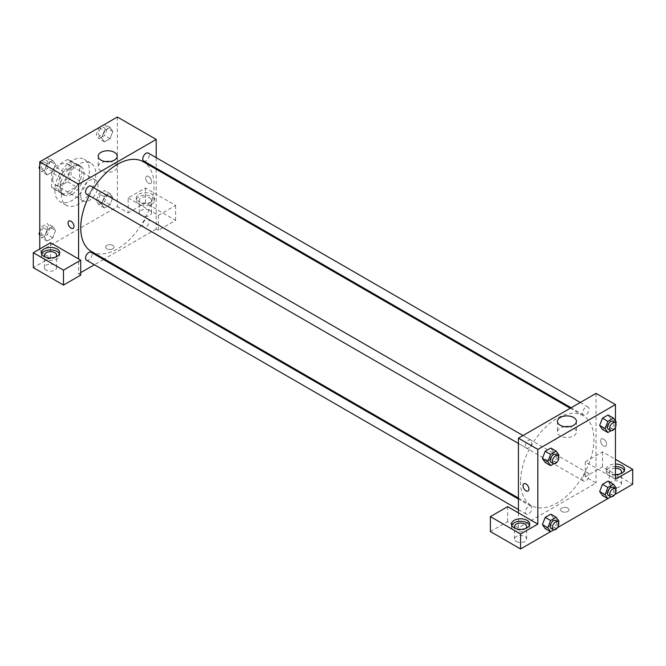 <?xml version="1.0" encoding="UTF-8"?>
<svg xmlns="http://www.w3.org/2000/svg" width="666" height="666" viewBox="0 0 666 666"><rect width="100%" height="100%" fill="white"/><g stroke="black" fill="none" stroke-linecap="round" stroke-linejoin="round"><path stroke-width="0.5" stroke-dasharray="3.33 2.5" d="M80.736 195.446A12.196 7.043 120 0 0 83.258 201.032A12.196 7.043 120 0 0 95.454 193.989A12.196 7.043 120 0 0 95.454 179.903A12.196 7.043 120 0 0 86.056 183.175A12.196 7.043 120 0 0 80.736 195.446M52.706 179.262A12.196 7.043 120 0 0 55.228 184.848A12.196 7.043 120 0 0 67.424 177.805A12.196 7.043 120 0 0 67.424 163.719A12.196 7.043 120 0 0 58.025 166.991A12.196 7.043 120 0 0 52.706 179.262M55.003 166.733L67.657 159.432A16.384 9.457 120 0 1 69.522 160.098A16.384 9.457 120 0 1 71.029 161.38L71.029 175.99A16.384 9.457 120 0 1 67.657 181.835L55.003 189.144A16.384 9.457 120 0 1 53.138 188.47A16.384 9.457 120 0 1 51.623 187.188L51.623 172.586A16.384 9.457 120 0 1 55.003 166.733L63.628 171.711L76.282 164.41L67.657 159.432M67.657 181.835L76.282 186.813L63.628 194.122L55.003 189.144M51.623 187.188L60.248 192.174L60.248 177.564L51.623 172.586M60.248 192.174A16.384 9.457 120 0 0 61.763 193.448A16.384 9.457 120 0 0 63.628 194.122M76.282 186.813A16.384 9.457 120 0 0 79.654 180.969L71.029 175.99M76.282 164.41A16.384 9.457 120 0 1 78.147 165.076A16.384 9.457 120 0 1 79.654 166.358L79.654 180.969M63.628 171.711A16.384 9.457 120 0 0 60.248 177.564M69.955 192.957A16.767 9.682 -60 0 1 61.572 193.789A16.767 9.682 -60 0 1 61.572 174.425A16.767 9.682 -60 0 1 78.338 164.743A16.767 9.682 -60 0 1 80.911 178.18A16.767 9.682 -60 0 1 69.955 192.957M72.111 194.206A16.767 9.682 120 0 0 83.067 179.42A16.767 9.682 120 0 0 80.494 165.984A16.767 9.682 120 0 0 67.574 170.479A16.767 9.682 120 0 0 60.248 187.354A16.767 9.682 120 0 0 63.728 195.03A16.767 9.682 120 0 0 72.111 194.206M79.654 166.358L71.029 161.38M54.862 190.468A24.392 14.086 120 0 0 59.915 201.631A24.392 14.086 120 0 0 84.307 187.554A24.392 14.086 120 0 0 84.307 159.382A24.392 14.086 120 0 0 65.509 165.917A24.392 14.086 120 0 0 54.862 190.468M61.33 194.206A24.392 14.086 120 0 0 66.384 205.369A24.392 14.086 120 0 0 90.776 191.284A24.392 14.086 120 0 0 90.776 163.12A24.392 14.086 120 0 0 71.978 169.655A24.392 14.086 120 0 0 61.33 194.206M39.769 234.432L44.347 237.071L47.144 229.853L52.747 226.623L55.544 230.602L52.739 237.82L47.144 241.059L44.347 237.071L47.153 229.853L52.747 226.623L55.553 230.594M39.769 231.86L41.758 226.74L47.353 223.51L50.158 227.489L55.544 230.602L52.747 237.82L47.144 241.059L44.339 237.079M47.353 157.384L50.158 161.363L55.544 164.477L52.747 171.695L47.144 174.933L44.347 170.946L47.144 163.728L52.747 160.489L55.544 164.477L52.739 171.695L47.144 174.933L44.339 170.954L47.153 163.728L52.747 160.489L55.553 164.469M99.018 204.878L96.22 200.899L99.018 193.681L104.62 190.443L107.426 194.43L104.62 201.648L99.018 204.878L104.412 207.992L101.607 204.012L104.412 196.795L110.015 193.556L112.812 197.544L110.015 204.762L104.412 207.992L110.015 204.762L112.82 197.544L110.007 193.565L104.412 196.795L101.607 204.012L104.42 207.983M117.391 117.025L117.391 206.651L39.769 251.465L39.769 248.976M99.084 127.589L104.412 130.661L110.015 127.431L112.812 131.418L110.015 138.636L104.412 141.866L101.607 137.887L104.412 130.661L110.015 127.431L112.82 131.41L110.007 138.636L104.412 141.866L101.607 137.895L104.42 130.669M148.651 176.465A4.196 2.423 -120 0 0 146.553 176.257A4.196 2.423 -120 0 0 146.553 181.094A4.196 2.423 -120 0 0 150.749 183.516A4.196 2.423 -120 0 0 151.39 180.161A4.196 2.423 -120 0 0 148.651 176.465A4.196 2.423 60 0 1 151.39 180.161A4.196 2.423 60 0 1 150.749 183.516A4.196 2.423 60 0 1 146.553 181.102A4.196 2.423 60 0 1 146.553 176.257A4.196 2.423 60 0 1 148.651 176.465M128.172 197.935L158.358 215.368L175.608 205.403L145.421 187.979L128.172 197.935L128.172 212.879L117.391 206.651M156.202 157.651L156.202 168.215M156.202 169.206L156.202 229.054L158.358 230.303L175.608 220.346L145.421 202.914L128.172 212.879M138.953 194.206A9.149 5.278 180 0 1 148.918 193.057A9.149 5.278 180 0 1 154.562 197.935A9.149 5.278 180 0 1 145.421 203.222A9.149 5.278 180 0 1 136.272 197.935A9.149 5.278 180 0 1 138.953 194.206M138.953 196.695A9.149 5.278 0 0 0 136.272 200.424A9.149 5.278 0 0 0 145.421 205.711A9.149 5.278 0 0 0 154.562 200.424A9.149 5.278 0 0 0 148.918 195.546A9.149 5.278 0 0 0 138.953 196.695M149.733 197.935A6.102 3.521 180 0 1 151.515 200.424A6.102 3.521 180 0 1 147.752 203.679A6.102 3.521 180 0 1 141.109 202.914A6.102 3.521 180 0 1 139.319 200.424A6.102 3.521 180 0 1 143.082 197.178A6.102 3.521 180 0 1 149.733 197.935M141.109 215.368A6.102 3.521 180 0 1 139.319 212.879A6.102 3.521 180 0 1 145.421 209.357A6.102 3.521 180 0 1 151.515 212.879A6.102 3.521 180 0 1 147.752 216.125A6.102 3.521 180 0 1 141.109 215.368M145.421 187.979L145.421 202.914M175.608 205.403L175.608 220.346M158.358 215.368L158.358 230.303M105.386 161.555A9.491 5.478 0 0 0 98.193 166.875A9.491 5.478 0 0 0 107.684 172.352A9.491 5.478 0 0 0 117.183 166.875A9.491 5.478 0 0 0 114.402 162.995A9.491 5.478 0 0 0 109.99 161.555M50.549 242.749L50.549 257.692L39.769 251.465M73.127 228.33L73.127 228.33A4.196 2.423 -120 0 0 73.127 223.493A4.196 2.423 -120 0 0 68.939 221.07L68.939 221.07M41.658 253.954A9.149 5.278 0 0 0 41.4 255.203A9.149 5.278 0 0 0 50.549 260.481A9.149 5.278 0 0 0 59.699 255.203A9.149 5.278 0 0 0 59.441 253.954M55.719 257.068A6.102 3.521 180 0 1 46.237 257.692A6.102 3.521 180 0 1 45.38 257.068M46.237 270.138A6.102 3.521 180 0 1 44.447 267.649A6.102 3.521 180 0 1 50.549 264.127A6.102 3.521 180 0 1 56.643 267.649A6.102 3.521 180 0 1 52.88 270.904A6.102 3.521 180 0 1 46.237 270.138M50.549 257.692L33.3 267.649M80.736 275.116L78.58 273.868L78.58 258.932M112.804 248.818A4.196 2.423 0 0 0 114.036 247.111A4.196 2.423 0 0 0 109.84 244.688A4.196 2.423 0 0 0 105.653 247.111A4.196 2.423 0 0 0 108.242 249.342A4.196 2.423 0 0 0 112.804 248.818A4.196 2.423 180 0 1 108.242 249.342A4.196 2.423 180 0 1 105.653 247.103A4.196 2.423 180 0 1 109.84 244.688A4.196 2.423 180 0 1 114.036 247.103A4.196 2.423 180 0 1 112.804 248.818M156.202 229.054L104.362 258.982M103.505 259.482L94.356 264.76M80.736 272.627L78.58 273.868M142.79 225.05A4.57 2.639 120 0 0 143.731 227.139A4.57 2.639 120 0 0 148.31 224.5A4.57 2.639 120 0 0 148.31 219.222A4.57 2.639 120 0 0 144.78 220.446A4.57 2.639 120 0 0 142.79 225.05M86.472 260.206A4.57 2.639 120 0 0 91.042 257.567A4.57 2.639 120 0 0 91.042 252.281M143.731 161.014A4.57 2.639 120 0 0 148.31 158.375A4.57 2.639 120 0 0 148.31 153.097M86.472 194.081A4.57 2.639 120 0 0 91.042 191.442A4.57 2.639 120 0 0 91.042 186.155M91.467 251.54A51.84 29.928 120 0 0 143.307 221.612A51.84 29.928 120 0 0 143.307 161.755M93.856 187.787A51.84 29.928 120 0 0 89.286 195.704M520.579 481.759A51.84 29.928 120 0 0 531.318 505.486A51.84 29.928 120 0 0 583.158 475.557A51.84 29.928 120 0 0 583.158 415.701A51.84 29.928 120 0 0 543.206 429.587A51.84 29.928 120 0 0 520.579 481.759M525.366 445.929A4.57 2.639 -60 0 1 527.364 441.325A4.57 2.639 -60 0 1 530.894 440.101A4.57 2.639 -60 0 1 531.834 442.199A4.57 2.639 -60 0 1 529.836 446.794A4.57 2.639 -60 0 1 526.315 448.027A4.57 2.639 -60 0 1 525.366 445.929M582.633 478.996A4.57 2.639 120 0 0 583.582 481.085A4.57 2.639 120 0 0 588.153 478.446A4.57 2.639 120 0 0 588.153 473.168A4.57 2.639 120 0 0 584.631 474.392A4.57 2.639 120 0 0 582.633 478.996M525.366 512.054A4.57 2.639 120 0 0 526.315 514.152A4.57 2.639 120 0 0 530.894 511.505A4.57 2.639 120 0 0 530.894 506.227A4.57 2.639 120 0 0 527.364 507.45A4.57 2.639 120 0 0 525.366 512.054M582.633 412.87A4.57 2.639 120 0 0 583.582 414.96A4.57 2.639 120 0 0 588.153 412.321A4.57 2.639 120 0 0 588.153 407.043A4.57 2.639 120 0 0 584.631 408.266A4.57 2.639 120 0 0 582.633 412.87M518.423 512.878L518.423 527.813L596.045 483L585.264 476.781L602.514 466.816L632.7 484.249M596.045 393.373L596.045 483M561.821 511.48A4.196 2.423 0 0 0 566.383 512.004A4.196 2.423 0 0 0 568.972 509.765A4.196 2.423 0 0 0 564.785 507.342A4.196 2.423 0 0 0 560.589 509.765A4.196 2.423 0 0 0 561.821 511.48A4.196 2.423 180 0 1 560.589 509.765A4.196 2.423 180 0 1 564.785 507.342A4.196 2.423 180 0 1 568.972 509.765A4.196 2.423 180 0 1 566.383 511.996A4.196 2.423 180 0 1 561.821 511.471M611.138 486.738A6.102 3.521 0 0 0 617.782 487.495A6.102 3.521 0 0 0 621.553 484.249A6.102 3.521 0 0 0 615.451 480.727A6.102 3.521 0 0 0 609.357 484.249A6.102 3.521 0 0 0 611.138 486.738M516.267 541.508A6.102 3.521 0 0 0 522.918 542.274A6.102 3.521 0 0 0 526.681 539.019A6.102 3.521 0 0 0 520.579 535.497A6.102 3.521 0 0 0 514.485 539.019A6.102 3.521 0 0 0 516.267 541.508M550.532 531.684L557.434 527.697M607.8 498.626L614.701 494.638M490.392 531.551L507.642 521.595L518.423 527.813M620.62 473.668A6.102 3.521 180 0 1 611.138 474.284A6.102 3.521 180 0 1 609.357 471.794A6.102 3.521 180 0 1 615.451 468.281M615.451 466.516A9.149 5.278 0 0 0 608.982 468.065A9.149 5.278 0 0 0 606.301 471.794A9.149 5.278 0 0 0 615.451 477.081A9.149 5.278 0 0 0 624.6 471.794A9.149 5.278 0 0 0 624.342 470.554M615.451 474.592A9.149 5.278 180 0 1 606.301 469.305A9.149 5.278 180 0 1 608.982 465.576A9.149 5.278 180 0 1 615.451 464.027M525.749 528.438A6.102 3.521 180 0 1 516.267 529.062A6.102 3.521 180 0 1 515.409 528.438M511.696 525.324A9.149 5.278 0 0 0 511.438 526.573A9.149 5.278 0 0 0 520.579 531.851A9.149 5.278 0 0 0 529.728 526.573A9.149 5.278 0 0 0 529.47 525.324M507.642 506.651L507.642 521.595M615.451 479.27L585.264 461.838L602.514 451.881L615.451 459.349M602.514 451.881L602.514 466.816M585.264 461.838L585.264 476.781M599.675 491.566L602.48 484.348M610.872 485.098L608.075 481.11L610.88 485.089L608.066 492.316L602.472 495.546L608.075 492.316L610.872 485.098L616.266 488.211M610.872 418.972L608.066 426.19L602.472 429.42L608.075 426.19L610.872 418.972L608.075 414.985L610.872 418.972L616.266 422.077M599.675 425.441L602.48 418.223M558.999 455.144L553.613 452.031L550.799 459.249M558.508 456.401L556.202 462.362L550.807 459.249L545.204 462.487L550.807 459.249L553.613 452.031L550.807 448.043L553.613 452.023M542.407 458.499L545.213 451.282M542.407 524.625L545.213 517.407M558.999 521.27L553.613 518.156L550.807 514.177L553.613 518.148L550.799 525.374M558.508 522.527L556.202 528.488L550.807 525.374L545.204 528.613L550.807 525.374L553.613 518.156M615.451 420.92L615.451 427.214M564.635 426.698A9.491 5.478 0 0 0 557.442 432.018A9.491 5.478 0 0 0 566.941 437.495A9.491 5.478 0 0 0 576.431 432.018A9.491 5.478 0 0 0 573.651 428.138A9.491 5.478 0 0 0 569.239 426.698M528.071 490.992L528.071 490.992A4.196 2.423 -120 0 0 528.071 486.147A4.196 2.423 -120 0 0 523.876 483.724L523.876 483.724M603.596 439.119A4.196 2.423 -120 0 0 601.498 438.911A4.196 2.423 -120 0 0 601.498 443.756A4.196 2.423 -120 0 0 605.685 446.178A4.196 2.423 -120 0 0 606.335 442.815A4.196 2.423 -120 0 0 603.596 439.119A4.196 2.423 60 0 1 606.326 442.815A4.196 2.423 60 0 1 605.685 446.178A4.196 2.423 60 0 1 601.498 443.756A4.196 2.423 60 0 1 601.498 438.911A4.196 2.423 60 0 1 603.587 439.119M556.202 462.362L553.762 463.769M551.115 462.337A4.57 2.639 120 0 0 555.685 459.698A4.57 2.639 120 0 0 555.685 454.42M615.775 423.343L613.469 429.304L611.03 430.702M608.374 429.279A4.57 2.639 120 0 0 612.953 426.64A4.57 2.639 120 0 0 612.953 421.353M613.469 429.304L608.075 426.19M556.202 528.488L553.762 529.895M551.115 528.463A4.57 2.639 120 0 0 555.685 525.824A4.57 2.639 120 0 0 555.685 520.546M615.775 489.468L613.469 495.429L611.03 496.828M608.374 495.404A4.57 2.639 120 0 0 612.953 492.765A4.57 2.639 120 0 0 612.953 487.479M613.469 495.429L608.075 492.316M50.158 161.363L47.353 168.581L41.758 171.82L39.769 168.998M39.769 165.734L41.717 160.714M41.317 166.467A4.57 2.639 120 0 0 42.266 168.565A4.57 2.639 120 0 0 46.845 165.917A4.57 2.639 120 0 0 46.845 160.639A4.57 2.639 120 0 0 43.315 161.863A4.57 2.639 120 0 0 41.317 166.467M52.747 171.695L47.353 168.581M47.144 174.933L41.758 171.82M44.347 170.946L39.769 168.307M47.144 163.728L41.816 160.656M52.747 160.489L47.419 157.417M41.3 166.458A4.57 2.639 120 0 0 42.249 168.548A4.57 2.639 120 0 0 46.828 165.909A4.57 2.639 120 0 0 46.828 160.631A4.57 2.639 120 0 0 43.298 161.855A4.57 2.639 120 0 0 41.3 166.458M104.62 124.317L107.426 128.305L104.62 135.523L99.018 138.753L96.22 134.773L98.984 127.647M98.585 133.408A4.57 2.639 120 0 0 99.534 135.498A4.57 2.639 120 0 0 104.104 132.859A4.57 2.639 120 0 0 104.104 127.581A4.57 2.639 120 0 0 100.583 128.804A4.57 2.639 120 0 0 98.585 133.408A4.57 2.639 120 0 0 99.517 135.489A4.57 2.639 120 0 0 104.087 132.85A4.57 2.639 120 0 0 104.087 127.564A4.57 2.639 120 0 0 100.566 128.796A4.57 2.639 120 0 0 98.568 133.391M112.812 131.418L107.426 128.305M110.015 138.636L104.62 135.523M104.412 141.866L99.018 138.753M101.607 137.887L96.22 134.773M110.015 127.431L104.687 124.359M50.158 227.489L47.353 234.707L41.758 237.945L39.769 235.123M41.317 232.592A4.57 2.639 120 0 0 42.266 234.69A4.57 2.639 120 0 0 46.845 232.043A4.57 2.639 120 0 0 46.845 226.765A4.57 2.639 120 0 0 43.315 227.988A4.57 2.639 120 0 0 41.317 232.592M52.747 237.82L47.353 234.707M47.144 241.059L41.758 237.945M47.144 229.853L41.758 226.74M52.747 226.623L47.353 223.51M41.3 232.584A4.57 2.639 120 0 0 42.249 234.673A4.57 2.639 120 0 0 46.828 232.034A4.57 2.639 120 0 0 46.828 226.756A4.57 2.639 120 0 0 43.298 227.98A4.57 2.639 120 0 0 41.3 232.584M98.585 199.534A4.57 2.639 120 0 0 99.534 201.623A4.57 2.639 120 0 0 104.104 198.984A4.57 2.639 120 0 0 104.104 193.706A4.57 2.639 120 0 0 100.583 194.93A4.57 2.639 120 0 0 98.585 199.534M112.812 197.544L107.426 194.43M110.015 204.762L104.62 201.648M101.607 204.012L96.22 200.899M104.412 196.795L99.018 193.681M110.015 193.556L104.62 190.443M98.568 199.517A4.57 2.639 120 0 0 99.517 201.615A4.57 2.639 120 0 0 104.087 198.976A4.57 2.639 120 0 0 104.087 193.689A4.57 2.639 120 0 0 100.566 194.922A4.57 2.639 120 0 0 98.568 199.517M55.228 184.848L83.258 201.032M67.424 163.719L95.454 179.903M80.494 165.984L78.338 164.743M63.728 195.03L61.572 193.789M78.147 165.076L69.522 160.098M61.763 193.448L53.138 188.47M90.776 163.12L84.307 159.382M66.384 205.369L59.915 201.631M136.272 197.935L136.272 200.424M154.562 197.935L154.562 200.424M151.515 212.879L151.515 200.424M139.319 212.879L139.319 200.424M98.193 156.235L98.193 166.875M117.183 156.235L117.183 166.875M41.4 252.705L41.4 255.203M59.699 252.705L59.699 255.203M56.643 267.649L56.643 255.203M44.447 267.649L44.447 255.203M583.158 415.701L570.263 408.258M531.318 505.486L518.423 498.043M518.423 443.464L526.315 448.027M523.001 435.547L530.894 440.101M588.153 473.168L148.31 219.222M583.582 481.085L143.731 227.139M530.894 506.227L518.423 499.034M526.315 514.152L518.423 509.598M588.153 407.043L580.269 402.48M583.582 414.96L571.12 407.767M621.553 484.249L621.553 471.794M609.357 484.249L609.357 471.794M606.301 469.305L606.301 471.794M624.6 469.305L624.6 471.794M526.681 539.019L526.681 526.573M514.485 539.019L514.485 526.573M511.438 524.084L511.438 526.573M529.728 524.084L529.728 526.573M557.442 421.378L557.442 432.018M576.431 421.378L576.431 432.018"/><path stroke-width="1" d="M39.769 248.976L39.769 161.838L117.391 117.025L156.202 139.427L156.202 157.651M156.202 168.215L156.202 169.206M114.402 152.356A9.491 5.478 180 0 1 117.183 156.235A9.491 5.478 180 0 1 107.684 161.713A9.491 5.478 180 0 1 98.193 156.235A9.491 5.478 180 0 1 104.054 151.174A9.491 5.478 180 0 1 114.402 152.356M78.58 258.932L50.549 242.749L33.3 252.705L63.486 270.138L80.736 260.181L78.58 258.932L78.58 184.241L39.769 161.838M78.58 184.241L156.202 139.427M109.99 161.555A9.491 5.478 0 0 0 105.386 161.555M71.029 228.122A4.196 2.423 60 0 1 68.29 224.425A4.196 2.423 60 0 1 68.939 221.07A4.196 2.423 60 0 1 73.127 223.493A4.196 2.423 60 0 1 73.127 228.33A4.196 2.423 60 0 1 71.029 228.122M68.939 221.07A4.196 2.423 -120 0 0 68.298 224.425A4.196 2.423 -120 0 0 71.037 228.122A4.196 2.423 -120 0 0 73.127 228.33M44.081 248.976A9.149 5.278 180 0 1 54.046 247.827A9.149 5.278 180 0 1 59.699 252.705A9.149 5.278 180 0 1 50.549 257.992A9.149 5.278 180 0 1 41.4 252.705A9.149 5.278 180 0 1 44.081 248.976M59.441 253.954A9.149 5.278 0 0 0 53.022 250.116A9.149 5.278 0 0 0 44.081 251.465A9.149 5.278 0 0 0 41.658 253.954M45.38 257.068A6.102 3.521 180 0 1 44.447 255.203A6.102 3.521 180 0 1 48.218 251.948A6.102 3.521 180 0 1 54.862 252.705A6.102 3.521 180 0 1 56.643 255.203A6.102 3.521 180 0 1 55.719 257.068M33.3 252.705L33.3 267.649L63.486 285.073L80.736 275.116L80.736 260.181M63.486 270.138L63.486 285.073M104.362 258.982L103.505 259.482M94.356 264.76L80.736 272.627M518.423 499.034L91.042 252.281A4.57 2.639 120 0 0 87.521 253.513A4.57 2.639 120 0 0 85.523 258.108A4.57 2.639 120 0 0 86.472 260.206L518.423 509.598M580.269 402.48L148.31 153.097A4.57 2.639 120 0 0 144.78 154.321A4.57 2.639 120 0 0 142.79 158.924A4.57 2.639 120 0 0 143.731 161.014L571.12 407.767M523.001 435.547L91.042 186.155A4.57 2.639 120 0 0 87.521 187.379A4.57 2.639 120 0 0 85.523 191.983A4.57 2.639 120 0 0 86.472 194.081L518.423 443.464M89.286 195.704A51.84 29.928 120 0 0 80.736 227.814A51.84 29.928 120 0 0 91.467 251.54L518.423 498.043M570.263 408.258L143.307 161.755A51.84 29.928 120 0 0 93.856 187.787M518.423 512.878L507.642 506.651L490.392 516.608L520.579 534.04L537.828 524.084L518.423 512.878L518.423 438.186L596.045 393.373L615.451 404.578L615.451 420.92M490.392 516.608L490.392 531.551L520.579 548.975L550.532 531.684M557.434 527.697L607.8 498.626M614.701 494.638L632.7 484.249L632.7 469.305L615.451 479.27L615.451 427.214M615.451 468.281A6.102 3.521 180 0 1 619.763 469.305A6.102 3.521 180 0 1 621.553 471.794A6.102 3.521 180 0 1 620.62 473.668M624.342 470.554A9.149 5.278 0 0 0 615.451 466.516M615.451 464.027A9.149 5.278 180 0 1 624.6 469.305A9.149 5.278 180 0 1 615.451 474.592M515.409 528.438A6.102 3.521 180 0 1 514.485 526.573A6.102 3.521 180 0 1 520.579 523.051A6.102 3.521 180 0 1 526.681 526.573A6.102 3.521 180 0 1 525.749 528.438M529.47 525.324A9.149 5.278 0 0 0 523.051 521.486A9.149 5.278 0 0 0 514.11 522.835A9.149 5.278 0 0 0 511.696 525.324M514.11 520.346A9.149 5.278 180 0 1 524.084 519.205A9.149 5.278 180 0 1 529.728 524.084A9.149 5.278 180 0 1 520.579 529.362A9.149 5.278 180 0 1 511.438 524.084A9.149 5.278 180 0 1 514.11 520.346M520.579 534.04L520.579 548.975M615.451 459.349L632.7 469.305M611.03 496.828L607.867 498.659L605.061 494.672L607.867 487.454L602.472 484.348L608.075 481.11L602.472 484.348L599.675 491.566L602.472 495.546L599.666 491.575M611.03 430.702L607.867 432.534L602.472 429.42L599.666 425.449M607.867 432.534L605.061 428.546L607.867 421.328L602.472 418.215L608.075 414.985L602.472 418.215L599.675 425.441L602.472 429.42M553.762 463.769L550.599 465.601L545.204 462.487L542.399 458.508L545.204 451.282L550.807 448.043L545.204 451.282L550.599 454.395L556.202 451.157L558.999 455.144L558.508 456.401M550.599 520.521L545.204 517.407L550.807 514.177L545.204 517.407L542.407 524.625L545.204 528.613L542.407 524.625L547.793 527.738L550.599 520.521L556.202 517.282L558.999 521.27L558.508 522.527M537.828 524.084L537.828 449.392L615.451 404.578M573.651 417.507A9.491 5.478 180 0 1 576.431 421.378A9.491 5.478 180 0 1 566.941 426.864A9.491 5.478 180 0 1 557.442 421.378A9.491 5.478 180 0 1 563.303 416.317A9.491 5.478 180 0 1 573.651 417.507M537.828 449.392L518.423 438.186M569.239 426.698A9.491 5.478 0 0 0 564.635 426.698M523.876 483.724A4.196 2.423 -120 0 0 523.235 487.087A4.196 2.423 -120 0 0 525.973 490.784A4.196 2.423 60 0 1 523.235 487.087A4.196 2.423 60 0 1 523.876 483.724A4.196 2.423 60 0 1 528.071 486.147A4.196 2.423 60 0 1 528.071 490.992A4.196 2.423 60 0 1 525.973 490.784A4.196 2.423 -120 0 0 528.071 490.992M550.599 465.601L547.793 461.613L550.599 454.395M557.842 455.661L555.685 454.42A4.57 2.639 120 0 0 552.164 455.644A4.57 2.639 120 0 0 550.166 460.248A4.57 2.639 120 0 0 551.115 462.337L553.271 463.586A4.57 2.639 120 0 0 557.842 460.947A4.57 2.639 120 0 0 557.842 455.661A4.57 2.639 120 0 0 554.32 456.884A4.57 2.639 120 0 0 552.322 461.488A4.57 2.639 120 0 0 553.271 463.586M545.204 462.487L542.407 458.499L547.793 461.613M556.202 451.157L550.807 448.043M607.867 421.328L613.469 418.098L616.266 422.077L615.775 423.343M615.109 422.602L612.953 421.353A4.57 2.639 120 0 0 609.423 422.577A4.57 2.639 120 0 0 607.434 427.181A4.57 2.639 120 0 0 608.374 429.279L610.531 430.519A4.57 2.639 120 0 0 615.109 427.88A4.57 2.639 120 0 0 615.109 422.602A4.57 2.639 120 0 0 611.579 423.826A4.57 2.639 120 0 0 609.59 428.429A4.57 2.639 120 0 0 610.531 430.519M605.061 428.546L599.675 425.441M613.469 418.098L608.075 414.985M553.762 529.895L550.599 531.726L547.793 527.738M557.842 521.786L555.685 520.546A4.57 2.639 120 0 0 552.164 521.769A4.57 2.639 120 0 0 550.166 526.373A4.57 2.639 120 0 0 551.115 528.463L553.271 529.711A4.57 2.639 120 0 0 557.842 527.072A4.57 2.639 120 0 0 557.842 521.786A4.57 2.639 120 0 0 554.32 523.01A4.57 2.639 120 0 0 552.322 527.614A4.57 2.639 120 0 0 553.271 529.711M550.599 531.726L545.204 528.613M556.202 517.282L550.807 514.177M607.867 487.454L613.469 484.224L616.266 488.211L615.775 489.468M615.109 488.727L612.953 487.479A4.57 2.639 120 0 0 609.423 488.702A4.57 2.639 120 0 0 607.434 493.306A4.57 2.639 120 0 0 608.374 495.404L610.531 496.645A4.57 2.639 120 0 0 615.109 494.005A4.57 2.639 120 0 0 615.109 488.727A4.57 2.639 120 0 0 611.579 489.951A4.57 2.639 120 0 0 609.59 494.555A4.57 2.639 120 0 0 610.531 496.645M607.867 498.659L602.472 495.546M605.061 494.672L599.675 491.566M613.469 484.224L608.075 481.11M39.769 168.998L38.953 167.832L39.769 165.734M41.717 160.714L47.419 157.417M39.769 168.307L38.953 167.832M98.984 127.647L104.687 124.359M39.769 235.123L38.953 233.957L39.769 231.86M39.769 234.432L38.953 233.957"/></g></svg>
